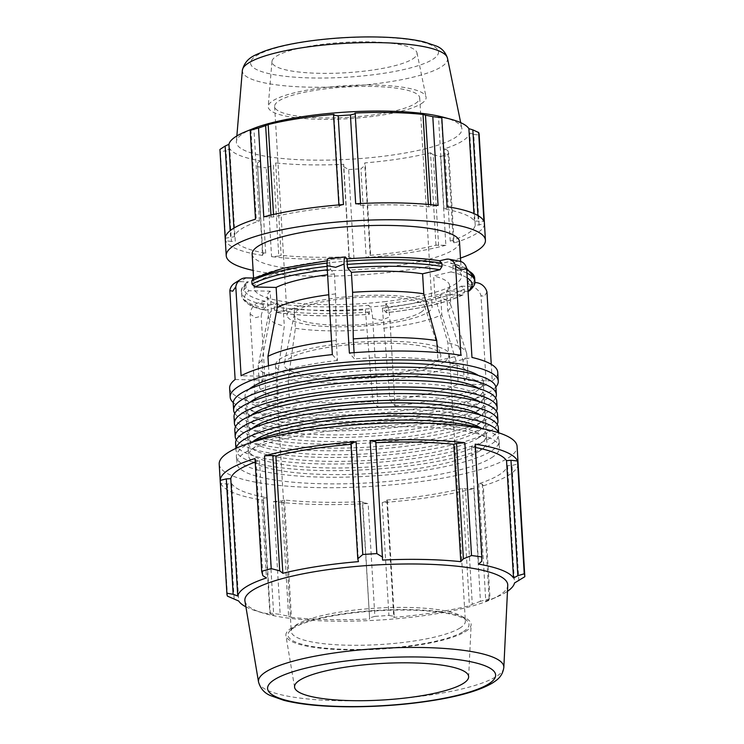 <?xml version="1.0" encoding="UTF-8"?>
<svg xmlns="http://www.w3.org/2000/svg" width="744" height="744" viewBox="0 0 744 744"><rect width="100%" height="100%" fill="white"/><g stroke="black" fill="none" stroke-linecap="round" stroke-linejoin="round"><path stroke-width="0.56" stroke-dasharray="3.72 2.79" d="M235.597 443.238A131.604 27.565 176.6 0 0 344.76 463.912A131.604 27.565 176.6 0 0 490.287 437.956A131.604 27.565 176.6 0 0 498.331 427.623M478.82 437.714A119.365 25.008 -3.4 0 1 346.825 461.261A119.365 25.008 -3.4 0 1 247.808 442.513A119.365 25.008 -3.4 0 1 365.481 410.474A119.365 25.008 -3.4 0 1 486.12 428.349A119.365 25.008 -3.4 0 1 478.82 437.714M236.108 448.279A131.604 27.565 176.6 0 0 235.988 449.85A131.604 27.565 176.6 0 0 345.151 470.524A131.604 27.565 176.6 0 0 490.677 444.568A131.604 27.565 176.6 0 0 498.731 434.245A131.604 27.565 176.6 0 0 498.424 432.701M252.356 442.01A119.365 25.008 176.6 0 0 248.198 449.125A119.365 25.008 176.6 0 0 347.216 467.874A119.365 25.008 176.6 0 0 479.21 444.335A119.365 25.008 176.6 0 0 486.511 434.97A119.365 25.008 176.6 0 0 481.545 428.395M234.025 416.779A131.604 27.565 176.6 0 0 343.189 437.453A131.604 27.565 176.6 0 0 488.715 411.497A131.604 27.565 176.6 0 0 496.76 401.165M477.248 411.255A119.365 25.008 -3.4 0 1 345.253 434.803A119.365 25.008 -3.4 0 1 246.236 416.054A119.365 25.008 -3.4 0 1 363.909 384.016A119.365 25.008 -3.4 0 1 484.549 401.89A119.365 25.008 -3.4 0 1 477.248 411.255M235.56 426.647A131.604 27.565 176.6 0 0 351.41 443.852A131.604 27.565 176.6 0 0 489.106 418.109A131.604 27.565 176.6 0 0 496.397 411.144M250.784 415.552A119.365 25.008 176.6 0 0 246.627 422.666A119.365 25.008 176.6 0 0 345.644 441.415A119.365 25.008 176.6 0 0 477.639 417.877A119.365 25.008 176.6 0 0 484.939 408.512A119.365 25.008 176.6 0 0 479.973 401.937M233.235 403.546A131.604 27.565 176.6 0 0 342.398 424.219A131.604 27.565 176.6 0 0 487.925 398.263A131.604 27.565 176.6 0 0 495.978 387.94M476.458 398.031A119.365 25.008 -3.4 0 1 344.463 421.578A119.365 25.008 -3.4 0 1 245.446 402.82A119.365 25.008 -3.4 0 1 363.128 370.782A119.365 25.008 -3.4 0 1 483.767 388.666A119.365 25.008 -3.4 0 1 476.458 398.031M234.779 413.413A131.604 27.565 176.6 0 0 350.629 430.627A131.604 27.565 176.6 0 0 488.315 404.876A131.604 27.565 176.6 0 0 495.616 397.919M250.003 402.327A119.365 25.008 176.6 0 0 245.846 409.442A119.365 25.008 176.6 0 0 344.853 428.191A119.365 25.008 176.6 0 0 476.858 404.643A119.365 25.008 176.6 0 0 484.158 395.278A119.365 25.008 176.6 0 0 479.183 388.712M234.806 430.004A131.604 27.565 176.6 0 0 343.97 450.678A131.604 27.565 176.6 0 0 489.496 424.722A131.604 27.565 176.6 0 0 497.55 414.399M478.029 424.489A119.365 25.008 -3.4 0 1 346.034 448.037A119.365 25.008 -3.4 0 1 247.017 429.279A119.365 25.008 -3.4 0 1 364.7 397.24A119.365 25.008 -3.4 0 1 485.339 415.124A119.365 25.008 -3.4 0 1 478.029 424.489M236.35 439.871A131.604 27.565 176.6 0 0 352.2 457.086A131.604 27.565 176.6 0 0 489.887 431.334A131.604 27.565 176.6 0 0 497.187 424.378M251.574 428.786A119.365 25.008 176.6 0 0 247.417 435.9A119.365 25.008 176.6 0 0 346.425 454.649A119.365 25.008 176.6 0 0 478.429 431.102A119.365 25.008 176.6 0 0 485.73 421.736A119.365 25.008 176.6 0 0 480.754 415.171M251.277 442.503A131.604 27.565 176.6 0 0 236.378 456.463A131.604 27.565 176.6 0 0 345.542 477.136A131.604 27.565 176.6 0 0 491.068 451.18A131.604 27.565 176.6 0 0 499.122 440.857A131.604 27.565 176.6 0 0 482.67 428.749M479.601 450.948A119.365 25.008 -3.4 0 1 347.606 474.495A119.365 25.008 -3.4 0 1 248.589 455.737A119.365 25.008 -3.4 0 1 366.271 423.699A119.365 25.008 -3.4 0 1 486.911 441.583A119.365 25.008 -3.4 0 1 479.601 450.948M491.459 457.793A131.604 27.565 176.6 0 0 499.512 447.469A131.604 27.565 176.6 0 0 366.504 427.754A131.604 27.565 176.6 0 0 236.769 463.084A131.604 27.565 176.6 0 0 345.932 483.758A131.604 27.565 176.6 0 0 491.459 457.793M278.777 256.085L271.569 256.671L266.287 167.865L273.373 165.233L278.777 256.085L281.148 255.304L275.661 162.908L273.373 165.233M349.01 257.517L343.616 166.665L348.676 169.548L353.958 258.354L349.01 257.517L349.196 256.689A120.742 25.296 -3.4 0 1 281.148 255.304M353.958 258.354A129.828 27.193 -3.4 0 1 271.569 256.671M231.412 241.409L225.711 240.786L220.438 151.981L226.009 150.558L231.412 241.409L235.262 241.084L229.775 148.698L226.009 150.558M262.827 253.899L257.433 163.048L262.558 255.434L262.827 253.899L265.701 253.183A120.742 25.296 -3.4 0 1 235.262 241.084M262.558 255.434A129.828 27.193 -3.4 0 1 225.711 240.786M438.607 245.641L433.203 154.789L440.578 156.482L445.861 245.288L435.984 245.185A120.742 25.296 -3.4 0 1 370.187 255.322L370.689 256.103L366.188 257.554L360.914 168.749L365.285 165.252L370.689 256.103M445.861 245.288A129.828 27.193 -3.4 0 1 366.188 257.554M225.209 238.238L234.416 236.722A120.742 25.296 -3.4 0 1 259.414 220.996L256.336 220.67L255.49 219.201M479.117 225.227L473.714 134.376L479.155 135.083L484.428 223.888L475.23 225.404A120.742 25.296 -3.4 0 1 450.232 241.13L453.301 241.456L454.156 242.925L448.883 154.12L447.907 150.604L453.301 241.456M484.428 223.888A129.828 27.193 -3.4 0 1 454.156 242.925M263.785 216.839L273.662 216.941A120.742 25.296 -3.4 0 1 339.459 206.804L338.957 206.023L343.449 204.572M447.088 206.693L446.819 208.227L443.945 208.943A120.742 25.296 -3.4 0 1 474.374 221.042L483.935 221.34M355.688 203.772L360.626 204.609L360.449 205.437A120.742 25.296 -3.4 0 1 428.498 206.823L438.077 205.456M360.626 204.609L360.57 203.521M360.449 205.437L354.962 113.041M428.498 206.823L428.358 204.451M430.795 204.674L430.869 206.042M446.819 208.227L441.415 117.375M443.945 208.943L438.458 116.557M474.374 221.042L473.937 213.556M477.927 215.546L478.234 220.717M475.23 225.404L469.743 133.018A120.742 25.296 -3.4 0 1 462.48 140.988A120.742 25.296 -3.4 0 1 444.735 148.744L447.907 150.604M473.714 134.376L469.743 133.018M450.232 241.13L444.735 148.744M435.984 245.185L430.497 152.799A120.742 25.296 -3.4 0 1 364.7 162.927L365.285 165.252M433.203 154.789L430.497 152.799M370.187 255.322L364.7 162.927M254.987 458.546L255.964 460.229L259.498 460.601A138.765 29.072 176.6 0 0 255.192 462.089M350.917 443.396L351.484 444.298A138.765 29.072 176.6 0 0 350.973 444.335M375.878 442.708A138.765 29.072 176.6 0 0 375.618 442.717L375.822 441.769M475.37 447.451A138.765 29.072 176.6 0 0 471.566 446.753L474.877 445.926L475.174 444.159M227.469 596.149L220.763 483.349L227.311 484.056L231.747 483.684A138.765 29.072 176.6 0 0 266.724 497.596L263.423 498.415L263.116 500.182L269.821 612.991A149.209 31.257 176.6 0 0 280.163 614.404L273.467 501.605A149.209 31.257 176.6 0 0 368.15 503.539L374.855 616.339A149.209 31.257 176.6 0 0 388.917 615.428L382.211 502.619A149.209 31.257 176.6 0 0 473.77 488.52L480.466 601.319A149.209 31.257 176.6 0 0 490.008 598.604L483.312 485.804L482.326 484.111L478.792 483.74A138.765 29.072 176.6 0 0 507.529 465.67L511.993 465.465L518.103 463.921L524.799 576.73M483.312 485.804A149.209 31.257 176.6 0 0 518.103 463.921M382.211 502.619L387.373 500.945L386.806 500.052A138.765 29.072 176.6 0 0 462.424 488.399L465.428 488.929L473.77 488.52M273.467 501.605L281.743 500.926L284.478 500.024A138.765 29.072 176.6 0 0 362.681 501.623L362.468 502.572L368.15 503.539M220.763 483.349A149.209 31.257 176.6 0 0 263.116 500.182M219.201 464.126A149.209 31.257 176.6 0 0 368.568 486.557A149.209 31.257 176.6 0 0 517.099 447.023A149.209 31.257 176.6 0 0 517.089 446.428M281.743 500.926L288.607 616.32L280.163 614.404M284.478 500.024L291.453 617.371A138.765 29.072 176.6 0 0 369.647 618.971L362.468 502.572M288.607 616.32L291.453 617.371M362.681 501.623L369.647 618.971M374.855 616.339L369.331 617.976M387.373 500.945L394.236 616.348L388.917 615.428M386.806 500.052L393.781 617.39A138.765 29.072 176.6 0 0 469.399 605.746L472.291 604.323L465.428 488.929M394.236 616.348L393.781 617.39M462.424 488.399L469.399 605.746M480.466 601.319L472.291 604.323M482.326 484.111L489.18 599.515L490.008 598.604M478.792 483.74L485.767 601.087A138.765 29.072 176.6 0 0 498.378 596.269A138.765 29.072 176.6 0 0 506.153 592.178A138.765 29.072 176.6 0 0 507.473 591.303M489.18 599.515L485.767 601.087M507.529 465.67L514.495 583.017M518.847 580.859L511.993 465.465M471.566 446.753L478.541 564.091M481.731 561.329L474.877 445.926M246.19 277.912L240.228 281.66A11.941 10.909 57.8 0 0 234.565 283.204M240.228 281.66L248.412 281.827A113.944 23.873 176.6 0 0 265.217 301.264L263.144 304.622L263.339 307.858L265.748 310.183L283.111 306.147L284.301 326.142L277.159 377.654L278.34 397.649L255.406 402.978L250.114 314.033A11.941 9.058 101 0 1 258.512 302.817L269.579 304.975A11.941 9.058 -79 0 0 261.191 316.2L255.592 317.669L250.114 314.033M235.132 379.524L263.171 380.091L261.981 360.096L271.365 311.169L270.174 291.174L248.942 290.746L246.041 287.854L245.855 284.608L246.813 282.357L248.412 281.827M268.5 365.778L269.123 376.343L241.093 375.776M345.532 257.219L328.504 258.81L329.992 260.53A113.944 23.873 176.6 0 0 254.374 278.079L253.165 278.358M254.374 278.079L253.732 278.061M332.345 354.59L337.441 360.496L336.251 340.501L335.563 293.908L334.382 273.913L330.522 269.449L329.657 262.79L329.992 260.53L327.239 260.772M354.098 352.647L354.469 358.906L349.373 353.009M439.769 260.753L439.434 260.828A113.944 23.873 176.6 0 0 347.02 258.94L346.964 258.884M440.104 260.809L439.434 260.828M460.899 355.288L437.956 360.608L437.472 352.498M460.183 261.377A11.941 9.058 -79 0 0 457.197 261.442L446.13 259.275M474.83 282.581L467.297 282.432A113.944 23.873 176.6 0 0 450.501 262.995L452.901 265.31L453.096 268.556L451.031 271.913L433.659 275.94L434.849 295.935L447.832 342.779L449.023 362.774L471.966 357.446M457.197 261.442L450.501 262.995L466.637 268.342M468.032 291.183A113.944 23.873 -3.4 0 1 467.827 291.35L446.595 290.913L447.786 310.908L463.01 360.338L464.2 380.333L492.24 380.9L491.254 364.3M469.427 290.811L470.394 288.56L470.199 285.324L467.297 282.432M368.699 305.31L370.187 307.03L387.215 305.449A11.941 1.851 -95.3 0 1 389.744 316.888L381.421 320.246L372.716 318.478L377.999 407.414L372.902 401.518L365.369 309.764L369.229 314.228A113.944 23.873 -3.4 0 1 276.815 312.341L276.136 312.368C302.092 316.274 333.154 316.916 369.322 314.284L369.359 308.723A116.845 24.478 -3.4 0 1 274.22 306.779L276.284 303.422A113.944 23.873 176.6 0 0 368.699 305.31L369.359 308.723M372.716 318.478A11.941 1.851 84.7 0 0 370.187 307.03M387.215 305.449L385.727 303.729A113.944 23.873 176.6 0 0 461.336 286.18L464.237 289.072L464.433 292.308L463.075 294.819L461.866 295.098A113.944 23.873 -3.4 0 1 386.257 312.638L382.397 308.174L389.93 399.937L395.027 405.833L389.744 316.888M463.075 294.819C446.912 302.762 421.346 308.723 386.359 312.703L385.727 303.729M246.041 287.854A116.845 24.478 176.6 0 0 241.577 295.136C243.083 302.315 250.868 307.328 264.948 310.183L265.748 310.183A113.944 23.873 -3.4 0 1 248.942 290.746M265.217 301.264L258.512 302.817M274.22 306.779L274.406 310.025L276.815 312.341L294.187 308.304L295.368 328.309L288.226 379.821L289.416 399.816L266.473 405.136L261.191 316.2M269.579 304.975L276.284 303.422M233.253 402.597A134.292 28.133 176.6 0 0 365.881 417.207A134.292 28.133 176.6 0 0 495.839 387.001M249.212 389.093A119.365 25.008 176.6 0 0 245.055 396.208A119.365 25.008 176.6 0 0 393.009 411.795A119.365 25.008 176.6 0 0 476.067 391.418A119.365 25.008 176.6 0 0 483.368 382.053A119.365 25.008 176.6 0 0 478.401 375.478M229.636 388.173A134.292 28.133 176.6 0 0 255.406 402.978M266.473 405.136A134.292 28.133 176.6 0 0 377.999 407.414M395.027 405.833A134.292 28.133 176.6 0 0 486.278 384.657L480.996 295.712A11.941 10.909 57.8 0 0 469.529 286.347L475.49 282.599M486.957 291.964L484.381 296.354L480.996 295.712M492.24 380.9A134.292 28.133 176.6 0 0 497.736 372.251M464.2 380.333A104.448 21.883 176.6 0 0 467.948 374.018A104.448 21.883 176.6 0 0 449.023 362.774M437.956 360.608A104.448 21.883 176.6 0 0 354.469 358.906M337.441 360.496A104.448 21.883 176.6 0 0 269.123 376.343M263.171 380.091A104.448 21.883 176.6 0 0 259.423 386.406A104.448 21.883 176.6 0 0 278.34 397.649M389.93 399.937A104.448 21.883 176.6 0 0 458.239 384.081L486.278 384.657M289.416 399.816A104.448 21.883 176.6 0 0 372.902 401.518M388.74 379.933A104.448 21.883 176.6 0 0 457.048 364.086L458.239 384.081M463.01 360.338A104.448 21.883 176.6 0 0 466.758 354.023A104.448 21.883 176.6 0 0 466.525 352.814A104.448 21.883 176.6 0 0 447.832 342.779M336.251 340.501A104.448 21.883 176.6 0 0 331.536 341.05M261.981 360.096A104.448 21.883 176.6 0 0 258.326 365.183A104.448 21.883 176.6 0 0 258.233 366.411A104.448 21.883 176.6 0 0 277.159 377.654M461.336 286.18L469.529 286.347M383.997 301.729A103.862 21.762 176.6 0 0 455.179 284.115A103.862 21.762 176.6 0 0 461.54 275.968A103.862 21.762 176.6 0 0 356.562 260.409A103.862 21.762 176.6 0 0 254.178 288.291A103.862 21.762 176.6 0 0 383.997 301.729M383.579 328.169A91.363 19.139 176.6 0 0 441.824 314.656L457.048 364.086M447.786 310.908A91.363 19.139 176.6 0 0 450.78 305.617A91.363 19.139 176.6 0 0 450.576 304.566A91.363 19.139 176.6 0 0 434.849 295.935M335.563 293.908A91.363 19.139 176.6 0 0 328.783 294.745M271.365 311.169A91.363 19.139 176.6 0 0 268.445 315.391A91.363 19.139 176.6 0 0 268.37 316.46A91.363 19.139 176.6 0 0 284.301 326.142M382.397 308.174A91.363 19.139 176.6 0 0 440.634 294.661L441.824 314.656M446.595 290.913A91.363 19.139 176.6 0 0 449.59 285.622A91.363 19.139 176.6 0 0 433.659 275.94M334.382 273.913A91.363 19.139 176.6 0 0 327.602 274.75M270.174 291.174A91.363 19.139 176.6 0 0 267.18 296.465A91.363 19.139 176.6 0 0 283.111 306.147M461.866 295.098L440.634 294.661M288.226 379.821A104.448 21.883 176.6 0 0 371.712 381.523M412.613 58.981A72.67 15.224 176.6 0 0 416.993 52.824A72.67 15.224 176.6 0 0 343.616 42.389A72.67 15.224 176.6 0 0 271.978 61.436A72.67 15.224 176.6 0 0 331.182 73.331A72.67 15.224 176.6 0 0 412.613 58.981M252.802 128.758A112.967 23.669 176.6 0 0 236.387 141.593A112.967 23.669 176.6 0 0 328.42 160.09A112.967 23.669 176.6 0 0 455.012 137.77A112.967 23.669 176.6 0 0 461.829 128.201A112.967 23.669 176.6 0 0 444.019 117.403M244.925 601.022A131.679 27.584 176.6 0 0 261.86 612.693A131.679 27.584 176.6 0 0 377.933 620.133A131.679 27.584 176.6 0 0 492.323 598.994A131.679 27.584 176.6 0 0 499.698 595.116A131.679 27.584 176.6 0 0 507.752 585.407M294.187 308.304A91.363 19.139 176.6 0 0 365.369 309.764M460.48 258.094A129.828 27.193 -3.4 0 1 455.161 259.814A129.828 27.193 -3.4 0 1 311.122 276.071A129.828 27.193 -3.4 0 1 253.109 270.407M252.142 254.123A103.862 21.762 176.6 0 0 338.297 270.435A103.862 21.762 176.6 0 0 453.152 249.947A103.862 21.762 176.6 0 0 459.504 241.8M265.701 253.183L260.214 160.797A120.742 25.296 -3.4 0 1 229.775 148.698M257.433 163.048L260.214 160.797M230.528 236.899L230.156 230.687M234.416 236.722L233.904 228.12M250.942 129.819L256.336 220.67M271.039 216.485L270.956 215.053M273.662 216.941L273.513 214.467M338.892 204.935L338.957 206.023M479.155 135.083A129.828 27.193 176.6 0 0 479.145 134.562M219.945 149.963A129.828 27.193 176.6 0 0 220.438 151.981M257.284 166.637A129.828 27.193 176.6 0 0 266.287 167.865M348.676 169.548A129.828 27.193 176.6 0 0 360.914 168.749M440.578 156.482A129.828 27.193 176.6 0 0 448.883 154.12M339.459 206.804L333.963 114.418M259.414 220.996L253.927 128.61M349.196 256.689L343.709 164.303A120.742 25.296 -3.4 0 1 275.661 162.908M343.616 166.665L343.709 164.303M463.484 631.489A90.684 19 176.6 0 0 466.693 620.431A90.684 19 176.6 0 0 377.385 610.787A90.684 19 176.6 0 0 289.844 630.94A90.684 19 176.6 0 0 353.679 649.456A90.684 19 176.6 0 0 463.484 631.489M460.015 628.01A87.197 18.265 -3.4 0 1 363.593 645.215A87.197 18.265 -3.4 0 1 291.257 631.516A87.197 18.265 -3.4 0 1 293.052 627.49A87.197 18.265 -3.4 0 1 377.227 608.108A87.197 18.265 -3.4 0 1 463.103 617.381A87.197 18.265 -3.4 0 1 465.353 621.175A87.197 18.265 -3.4 0 1 460.015 628.01M465.465 631.526A92.805 19.437 176.6 0 0 471.147 624.681A92.805 19.437 176.6 0 0 377.357 610.34A92.805 19.437 176.6 0 0 285.919 635.683A92.805 19.437 176.6 0 0 363.881 649.81A92.805 19.437 176.6 0 0 465.465 631.526M444.205 361.891A87.197 18.265 176.6 0 0 449.543 355.046A87.197 18.265 176.6 0 0 361.417 341.98A87.197 18.265 176.6 0 0 275.447 365.388A87.197 18.265 176.6 0 0 347.783 379.087A87.197 18.265 176.6 0 0 444.205 361.891M245.901 606.844A138.765 29.072 176.6 0 0 255.518 610.694A138.765 29.072 176.6 0 0 273.699 614.944L270.277 613.819L263.423 498.415M269.821 612.991L270.277 613.819M266.724 497.596L273.699 614.944M227.311 484.056L234.174 599.459M231.747 483.684L238.722 601.031M255.964 460.229L262.818 575.633M259.498 460.601L266.473 577.949M351.484 444.298L358.459 561.636M375.618 442.717L382.583 560.065M436.04 361.724A78.483 16.442 176.6 0 0 440.662 354.656A78.483 16.442 176.6 0 0 361.519 343.802A78.483 16.442 176.6 0 0 284.217 363.956A78.483 16.442 176.6 0 0 347.113 377.236A78.483 16.442 176.6 0 0 436.04 361.724M420.853 312.294A65.398 13.699 176.6 0 0 424.712 306.407A65.398 13.699 176.6 0 0 358.757 297.368A65.398 13.699 176.6 0 0 294.345 314.154A65.398 13.699 176.6 0 0 346.751 325.221A65.398 13.699 176.6 0 0 420.853 312.294M427.67 312.433A72.67 15.224 176.6 0 0 432.115 306.733A72.67 15.224 176.6 0 0 358.673 295.842A72.67 15.224 176.6 0 0 287.035 315.344A72.67 15.224 176.6 0 0 347.308 326.765A72.67 15.224 176.6 0 0 427.67 312.433M415.254 103.565A72.67 15.224 176.6 0 0 419.7 97.864A72.67 15.224 176.6 0 0 346.258 86.974A72.67 15.224 176.6 0 0 274.629 106.476A72.67 15.224 176.6 0 0 334.902 117.896A72.67 15.224 176.6 0 0 415.254 103.565M421.271 103.686A79.087 16.563 176.6 0 0 426.042 96.98A79.087 16.563 176.6 0 0 346.183 85.634A79.087 16.563 176.6 0 0 268.221 106.364A79.087 16.563 176.6 0 0 332.652 119.31A79.087 16.563 176.6 0 0 421.271 103.686M295.368 328.309A91.363 19.139 176.6 0 0 366.55 329.759M452.901 265.31A116.845 24.478 -3.4 0 1 466.767 269.914M474.663 278.033A116.845 24.478 -3.4 0 1 470.199 285.324M327.062 263.078A116.845 24.478 -3.4 0 1 329.657 262.79M263.144 304.622A116.845 24.478 -3.4 0 1 241.382 291.89A116.845 24.478 -3.4 0 1 245.855 284.608M464.237 289.072A116.845 24.478 -3.4 0 1 386.387 307.132M470.394 288.56A116.845 24.478 176.6 0 0 474.858 281.279M466.953 273.15A116.845 24.478 176.6 0 0 453.096 268.556M329.852 266.036A116.845 24.478 176.6 0 0 327.1 266.343M246.813 282.357C242.516 286.366 240.703 289.546 241.382 291.89L241.577 295.136A116.845 24.478 176.6 0 0 263.339 307.858M386.582 310.378A116.845 24.478 176.6 0 0 464.433 292.308M451.031 271.913A113.944 23.873 -3.4 0 1 467.241 277.921M327.304 269.812A113.944 23.873 -3.4 0 1 330.522 269.449M432.748 59.39A94.153 19.725 176.6 0 0 328.476 39.032A94.153 19.725 176.6 0 0 272.323 74.335A94.153 19.725 176.6 0 0 432.748 59.39M447.469 58.172A102.784 21.529 -3.4 0 1 441.266 66.886A102.784 21.529 -3.4 0 1 326.086 87.188A102.784 21.529 -3.4 0 1 242.349 70.355M258.531 682.006A122.9 25.742 176.6 0 0 361.77 700.709A122.9 25.742 176.6 0 0 496.313 676.491A122.9 25.742 176.6 0 0 503.837 667.433M274.406 310.025A116.845 24.478 176.6 0 0 369.554 311.969M235.895 448.381L235.988 449.85M498.638 432.766L498.731 434.245M236.378 456.463L236.769 463.084M499.122 440.857L499.512 447.469M247.417 435.9L247.808 442.513M485.73 421.736L486.12 428.349M245.846 409.442L246.236 416.054M484.158 395.278L484.549 401.89M246.627 422.666L247.017 429.279M484.939 408.512L485.339 415.124M248.198 449.125L248.589 455.737M486.511 434.97L486.911 441.583M466.758 354.023L467.948 374.018M258.233 366.411L259.423 386.406M450.576 304.566L466.525 352.814M268.445 315.391L258.326 365.183M449.59 285.622L450.78 305.617M267.18 296.465L268.37 316.46M236.862 135.947L236.387 141.593M460.685 122.648L461.829 128.201M293.052 627.49L289.844 630.94M463.103 617.381L466.693 620.431M275.447 365.388L291.257 631.516M449.543 355.046L465.353 621.175M492.323 598.994L498.378 596.269M261.86 612.693L255.518 610.694M294.345 314.154L284.217 363.956M424.712 306.407L440.662 354.656M274.629 106.476L287.035 315.344M419.7 97.864L432.115 306.733M271.978 61.436L268.221 106.364M416.993 52.824L426.042 96.98M253.564 278.061L254.178 288.291M460.676 261.488L461.54 275.968M245.055 396.208L245.446 402.82M483.368 382.053L483.767 388.666M468.646 677.003L471.147 624.681M294.596 687.344L285.919 635.683"/><path stroke-width="1.12" d="M498.638 432.766L498.331 427.623A131.604 27.565 176.6 0 0 365.332 407.907A131.604 27.565 176.6 0 0 235.597 443.238L235.895 448.381M498.424 432.701A131.604 27.565 176.6 0 0 365.723 414.529A131.604 27.565 176.6 0 0 236.108 448.279M481.545 428.395A119.365 25.008 176.6 0 0 365.871 417.086A119.365 25.008 176.6 0 0 252.356 442.01M496.397 411.144A131.604 27.565 176.6 0 0 497.159 407.786L496.76 401.165A131.604 27.565 176.6 0 0 363.76 381.449A131.604 27.565 176.6 0 0 234.025 416.779L234.416 423.392A131.604 27.565 176.6 0 0 235.56 426.647M497.159 407.786A131.604 27.565 176.6 0 0 364.151 388.07A131.604 27.565 176.6 0 0 234.416 423.392M479.973 401.937A119.365 25.008 176.6 0 0 364.3 390.628A119.365 25.008 176.6 0 0 250.784 415.552M495.616 397.919A131.604 27.565 176.6 0 0 496.369 394.553L495.978 387.94A131.604 27.565 176.6 0 0 362.97 368.224A131.604 27.565 176.6 0 0 233.235 403.546L233.625 410.167A131.604 27.565 176.6 0 0 234.779 413.413M496.369 394.553A131.604 27.565 176.6 0 0 363.36 374.837A131.604 27.565 176.6 0 0 233.625 410.167M479.183 388.712A119.365 25.008 176.6 0 0 363.518 377.394A119.365 25.008 176.6 0 0 250.003 402.327M497.187 424.378A131.604 27.565 176.6 0 0 497.941 421.011L497.55 414.399A131.604 27.565 176.6 0 0 364.541 394.683A131.604 27.565 176.6 0 0 234.806 430.004L235.197 436.626A131.604 27.565 176.6 0 0 236.35 439.871M497.941 421.011A131.604 27.565 176.6 0 0 364.932 401.295A131.604 27.565 176.6 0 0 235.197 436.626M480.754 415.171A119.365 25.008 176.6 0 0 365.09 403.853A119.365 25.008 176.6 0 0 251.574 428.786M482.67 428.749A131.604 27.565 176.6 0 0 366.113 421.141A131.604 27.565 176.6 0 0 251.277 442.503M230.156 230.687L225.134 146.047L219.936 149.442L225.209 238.238A129.828 27.193 -3.4 0 1 255.49 219.201L250.207 130.405L253.927 128.61A120.742 25.296 -3.4 0 0 246.348 131.353A120.742 25.296 -3.4 0 0 228.929 144.327L233.904 228.12M270.956 215.053L265.645 125.634L258.512 128.033L263.785 216.839A129.828 27.193 -3.4 0 1 343.449 204.572L338.176 115.766L333.563 115.171L338.892 204.935M246.348 131.353L252.802 128.758A112.967 23.669 176.6 0 1 444.019 117.403L450.724 119.217A120.742 25.296 -3.4 0 0 438.458 116.557L441.806 117.887L447.088 206.693A129.828 27.193 -3.4 0 1 483.935 221.34L478.662 132.534L472.84 129.865L477.927 215.546M360.57 203.521L355.232 113.758L350.415 114.967L355.688 203.772A129.828 27.193 -3.4 0 1 438.077 205.456L432.803 116.65L425.475 115.19L430.795 204.674M355.232 113.758L354.962 113.041A120.742 25.296 -3.4 0 1 423.011 114.437L425.475 115.19M428.358 204.451L423.011 114.437M473.937 213.556L468.887 128.656L472.84 129.865M450.724 119.217A120.742 25.296 -3.4 0 1 468.887 128.656M255.192 462.089A138.765 29.072 176.6 0 0 230.77 478.671L226.306 478.885L220.196 480.419L226.892 593.228A149.209 31.257 176.6 0 0 226.901 593.824A149.209 31.257 176.6 0 0 227.469 596.149L238.722 601.031A138.765 29.072 176.6 0 0 245.901 606.844M350.973 444.335A138.765 29.072 176.6 0 0 275.866 455.942L272.862 455.421L264.529 455.83L271.225 568.63A149.209 31.257 176.6 0 0 261.683 571.346L254.987 458.546A149.209 31.257 176.6 0 0 220.196 480.419M356.078 441.722L350.917 443.396L357.771 558.791L362.784 554.531L356.078 441.722A149.209 31.257 176.6 0 0 264.529 455.83M507.473 591.303A138.765 29.072 176.6 0 0 514.495 583.017L524.799 576.73A149.209 31.257 176.6 0 0 524.799 576.126A149.209 31.257 176.6 0 0 524.232 573.801L517.526 461.001A149.209 31.257 176.6 0 0 475.174 444.159L481.88 556.968A149.209 31.257 176.6 0 0 471.529 555.545L464.833 442.745L456.546 443.415L463.4 558.818L460.787 561.664A138.765 29.072 176.6 0 0 382.583 560.065L375.822 441.769L370.14 440.811L376.845 553.61A149.209 31.257 176.6 0 0 362.784 554.531M456.546 443.415L453.812 444.317A138.765 29.072 176.6 0 0 375.878 442.708M464.833 442.745A149.209 31.257 176.6 0 0 370.14 440.811M517.526 461.001L510.979 460.285L506.543 460.657A138.765 29.072 176.6 0 0 475.37 447.451M524.799 576.126L517.089 446.428A149.209 31.257 176.6 0 0 419.514 422.973A149.209 31.257 176.6 0 0 219.201 464.126L226.901 593.824M510.979 460.285L517.833 575.679L524.232 573.801M506.543 460.657L513.518 578.004A138.765 29.072 176.6 0 0 478.541 564.091L481.731 561.329L481.88 556.968M517.833 575.679L513.518 578.004M495.839 387.001A134.292 28.133 176.6 0 0 498.266 381.161A134.292 28.133 176.6 0 0 382.602 360.17A134.292 28.133 176.6 0 0 235.662 388.433A134.292 28.133 176.6 0 0 230.166 397.091L229.636 388.173A134.292 28.133 176.6 0 1 235.132 379.524L229.85 290.579L232.714 291.211L235.802 286.831A11.941 10.909 -122.2 0 1 240.526 279.456A11.941 10.909 -122.2 0 1 246.19 277.912L253.732 278.061M240.526 279.456L234.565 283.204A11.941 10.909 57.8 0 0 229.85 290.579M235.802 286.831L241.093 375.776A134.292 28.133 176.6 0 1 332.345 354.59L327.062 265.654L335.674 267.31L344.091 264.064A11.941 1.851 -95.3 0 1 345.114 256.987A11.941 1.851 -95.3 0 1 345.532 257.219L346.964 258.884M327.239 260.772L283.39 268.175L253.165 278.358L251.816 280.86L252.002 284.106L254.904 286.998L276.136 287.426L277.326 307.421L267.942 356.348L268.5 365.778M345.114 256.987L328.085 258.577A11.941 1.851 84.7 0 0 327.062 265.654M344.091 264.064L349.373 353.009A134.292 28.133 176.6 0 1 460.899 355.288L455.616 266.352L461.513 269.886L466.683 268.51A11.941 9.058 -79 0 0 460.183 261.377L449.106 259.21A11.941 9.058 101 0 1 455.616 266.352M440.104 260.809C414.148 256.894 383.086 256.262 346.918 258.884L347.55 267.859L351.41 272.323L352.591 292.318L353.279 338.911L354.098 352.647M439.769 260.753L446.13 259.275A11.941 9.058 101 0 1 449.106 259.21M437.472 352.498L436.765 340.613L423.773 293.778L422.592 273.783L439.964 269.747L442.029 266.389L441.834 263.153L439.434 260.828M466.683 268.51L471.966 357.446A134.292 28.133 176.6 0 1 497.736 372.251L498.266 381.161M491.254 364.3L486.957 291.964A11.941 10.909 -122.2 0 0 475.49 282.599L474.83 282.581M468.041 291.341L469.427 290.811C473.649 286.97 475.463 283.789 474.858 281.279A116.845 24.478 176.6 0 0 466.953 273.15M230.166 397.091A134.292 28.133 176.6 0 0 233.253 402.597M478.401 375.478A119.365 25.008 176.6 0 0 362.728 364.169A119.365 25.008 176.6 0 0 249.212 389.093M436.765 340.613A104.448 21.883 176.6 0 0 353.279 338.911M331.536 341.05A104.448 21.883 176.6 0 0 267.942 356.348M423.773 293.778A91.363 19.139 176.6 0 0 352.591 292.318M328.783 294.745A91.363 19.139 176.6 0 0 277.326 307.421M422.592 273.783A91.363 19.139 176.6 0 0 351.41 272.323M327.602 274.75A91.363 19.139 176.6 0 0 276.136 287.426M503.837 667.433L507.752 585.407A131.679 27.584 176.6 0 0 374.669 565.059A131.679 27.584 176.6 0 0 244.925 601.022L258.531 682.006C260.465 688.637 264.492 693.176 270.602 695.621L283.827 700.327C300.883 704.605 323.426 706.772 351.447 706.8C382.128 706.698 411.367 704.243 439.165 699.444C463.521 695.184 481.387 689.641 492.77 682.825C496.155 680.435 502.442 677.189 503.837 667.433A122.9 25.742 176.6 0 0 379.617 648.442A122.9 25.742 176.6 0 0 258.531 682.006M463.307 683.429A87.197 18.265 176.6 0 0 468.646 677.003A87.197 18.265 176.6 0 0 380.519 663.527A87.197 18.265 176.6 0 0 294.596 687.344A87.197 18.265 176.6 0 0 367.852 700.616A87.197 18.265 176.6 0 0 463.307 683.429M253.109 270.407A129.828 27.193 -3.4 0 1 226.223 255.657A129.828 27.193 -3.4 0 1 354.209 220.81A129.828 27.193 -3.4 0 1 485.432 240.256A129.828 27.193 -3.4 0 1 460.48 258.094M460.676 261.488L459.504 241.8A103.862 21.762 176.6 0 0 354.535 226.241A103.862 21.762 176.6 0 0 252.142 254.123L253.564 278.061M225.134 146.047L228.929 144.327M273.513 214.467L268.175 124.555A120.742 25.296 -3.4 0 1 333.963 114.418L333.563 115.171M265.645 125.634L268.175 124.555M485.432 240.256L479.145 134.562A129.828 27.193 176.6 0 0 478.662 132.534M441.806 117.887A129.828 27.193 176.6 0 0 432.803 116.65M350.415 114.967A129.828 27.193 176.6 0 0 338.176 115.766M258.512 128.033A129.828 27.193 176.6 0 0 250.207 130.405M219.936 149.442A129.828 27.193 176.6 0 0 219.945 149.963L226.223 255.657M463.4 558.818L471.529 555.545M376.845 553.61L382.676 557.163M357.771 558.791L358.459 561.636A138.765 29.072 176.6 0 0 282.841 573.289L279.716 570.815L272.862 455.421M271.225 568.63L279.716 570.815M230.77 478.671L237.736 596.018A138.765 29.072 176.6 0 1 266.473 577.949L262.818 575.633L261.683 571.346M237.736 596.018L233.16 594.279L226.306 478.885M226.892 593.228L233.16 594.279M275.866 455.942L282.841 573.289M453.812 444.317L460.787 561.664M466.767 269.914A116.845 24.478 -3.4 0 1 474.663 278.033L474.858 281.279M346.685 261.209A116.845 24.478 -3.4 0 1 441.834 263.153M251.816 280.86A116.845 24.478 -3.4 0 1 327.062 263.078M442.029 266.389A116.845 24.478 176.6 0 0 346.881 264.446M327.1 266.343A116.845 24.478 176.6 0 0 252.002 284.106M467.241 277.921A113.944 23.873 -3.4 0 1 468.032 291.183M347.55 267.859A113.944 23.873 -3.4 0 1 439.964 269.747M254.904 286.998A113.944 23.873 -3.4 0 1 327.304 269.812M447.469 58.172C445.423 52.071 441.629 48.007 436.114 45.961L424.433 42.008C414.427 39.572 401.965 38.009 387.029 37.312C362.319 36.251 337.079 37.405 311.327 40.771C291.499 43.44 275.447 47.067 263.162 51.634C256.159 55.019 245.659 56.981 242.349 70.355A102.784 21.529 -3.4 0 1 343.672 43.422A102.784 21.529 -3.4 0 1 447.469 58.172L460.685 122.648M488.641 683.95A114.232 23.929 -3.4 0 1 294.019 702.085A114.232 23.929 -3.4 0 1 362.142 659.249A114.232 23.929 -3.4 0 1 488.641 683.95M466.637 268.342L474.663 278.033M242.349 70.355L236.862 135.947"/></g></svg>
